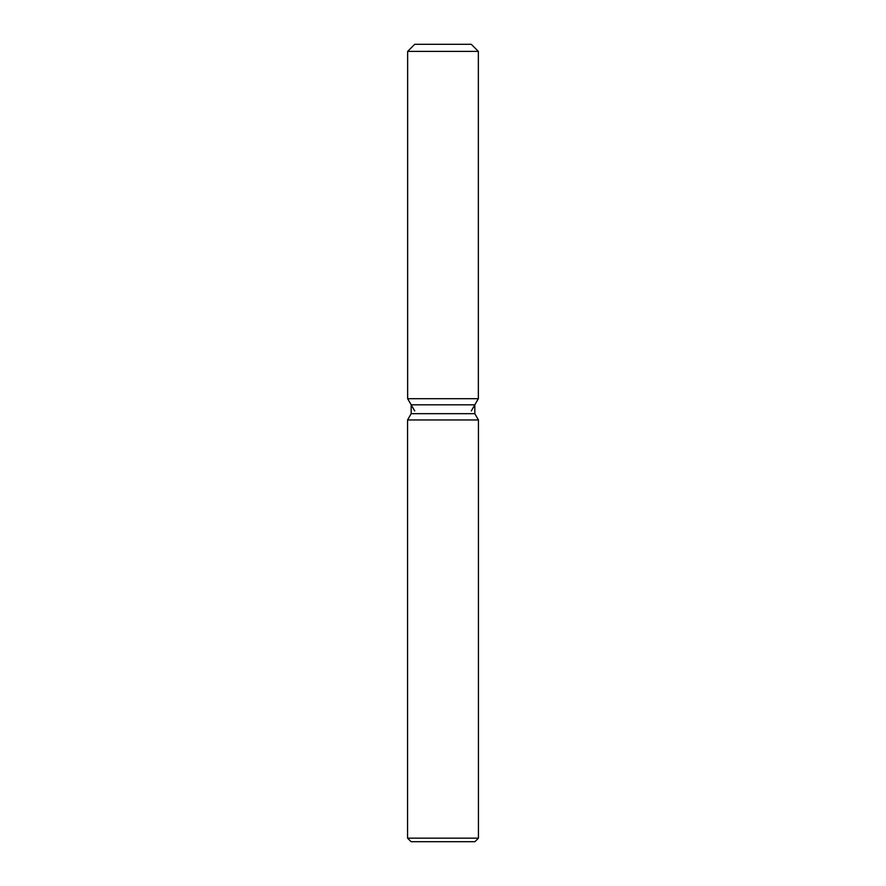 <?xml version="1.0" encoding="UTF-8"?>
<svg xmlns="http://www.w3.org/2000/svg" width="886" height="886" viewBox="0 0 886 886"><rect width="100%" height="100%" fill="white"/><g stroke="black" fill="none" stroke-linecap="round" stroke-linejoin="round"><path stroke-width="1.33" d="M471.263 44.3L414.737 44.3L471.263 44.3L478.351 51.388L478.351 398.7L443 398.7L478.351 398.7L474.818 404.824L474.818 413.684L478.44 419.964L478.44 838.156L407.56 838.156L411.104 841.7L474.896 841.7L478.44 838.156M474.818 413.684L411.182 413.684L411.182 404.824L474.818 404.824M411.182 413.684L407.56 419.964L478.44 419.964M414.737 44.3L407.649 51.388L407.649 398.7L443 398.7L407.649 398.7L411.182 404.824M407.649 51.388L478.351 51.388M407.56 419.964L407.56 838.156M471.263 410.982L478.351 398.7M414.737 410.982L407.649 398.7"/></g></svg>
